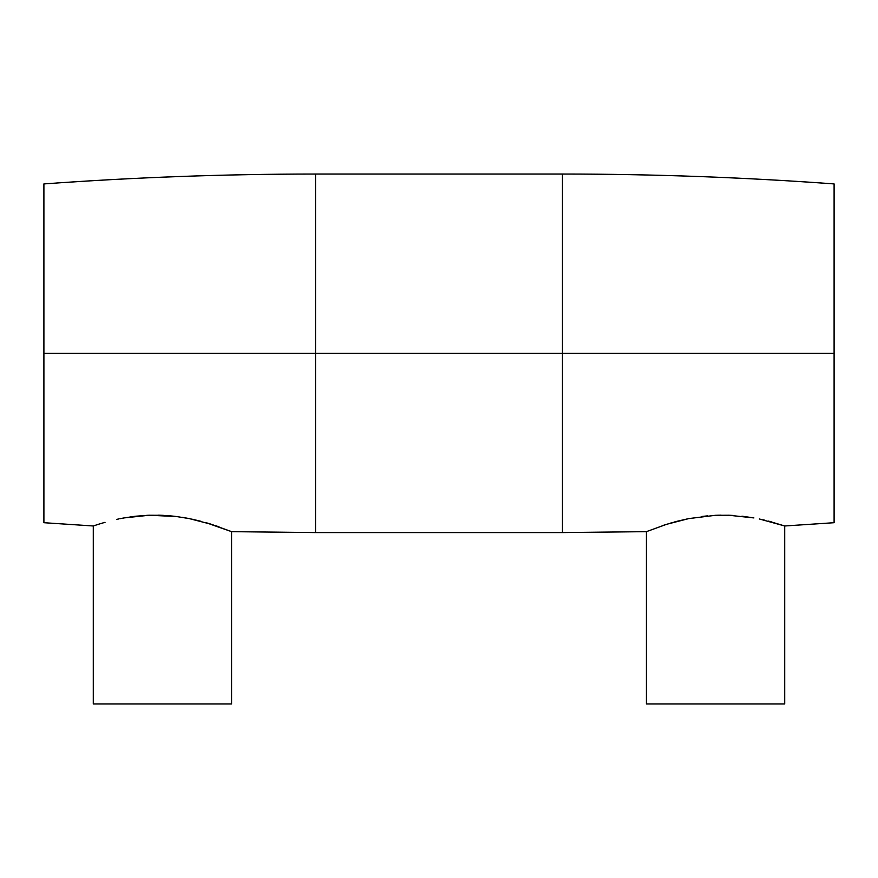 <?xml version="1.0" encoding="UTF-8"?>
<svg xmlns="http://www.w3.org/2000/svg" width="878" height="878" viewBox="0 0 878 878"><rect width="100%" height="100%" fill="white"/><g stroke="black" fill="none" stroke-linecap="round" stroke-linejoin="round"><path stroke-width="1.32" d="M201.106 521.334L189.286 518.602L211.389 524.309L231.572 531.651L231.572 703.958L93.287 703.958L93.287 525.977L98.621 524.232L93.287 525.977L93.287 703.958L231.572 703.958L231.572 531.651L206.209 522.739M118.695 518.964L116.84 519.359M136.112 516.187L124.116 517.91L149.15 515.243L136.112 516.187M162.803 515.331L149.15 515.243L176.335 516.505L162.803 515.331M189.286 518.602L176.335 516.505L189.286 518.602M759.338 518.975L784.712 525.977L784.712 703.958L646.428 703.958L646.428 531.651L666.643 524.298L646.428 531.651L646.428 703.958L784.712 703.958L784.712 525.977L768.47 521.104M666.643 524.298L688.769 518.591L715.208 515.331L728.795 515.243L753.906 517.921L728.795 515.243L715.208 515.331L688.769 518.591L670.441 523.134M784.712 525.977L834.1 522.706L834.1 353.318L834.1 522.706L834.1 353.318L562.469 353.318L562.469 532.584L562.469 353.318L315.531 353.318L315.531 532.584L562.469 532.584L562.469 174.042L315.531 174.042C224.867 174.042 134.323 177.334 43.9 183.919L43.9 522.706L43.9 183.919L43.9 353.318L315.531 353.318L315.531 532.584L315.531 353.318L43.9 353.318L43.9 522.706L93.287 525.977M98.61 524.232L105.042 522.311M219.083 526.877L216.251 525.9M211.378 524.298L207.285 523.058M188.452 518.437L183.82 517.603M175.117 516.352L169.059 515.737M162.715 515.331L158.852 515.199M158.457 515.188L157.875 515.177M135.431 516.253L130.559 516.879M123.48 518.031L119.792 518.733M764.354 520.083L763.267 519.831M753.873 517.91L741.932 516.187M731.242 515.342L729.102 515.254M718.544 515.21L715.427 515.32M688.758 518.591L676.927 521.323M676.104 521.543L674.205 522.059M315.531 174.042L315.531 353.318L562.469 353.318L562.469 174.042L562.469 353.318L834.1 353.318L834.1 183.919C743.677 177.334 653.133 174.042 562.469 174.042M834.1 353.318L834.1 183.919L834.1 353.318M315.531 353.318L315.531 174.042L315.531 353.318M768.887 521.214L771.367 521.872M728.861 515.243L733.185 515.452M715.35 515.331L721.112 515.156M701.752 516.494L707.668 515.847M676.225 521.51L676.839 521.345M662.1 525.779L664.624 524.945M206.462 522.816L207.57 523.134M192.381 519.249L201.018 521.312M182.229 517.34L189.242 518.591M167.621 515.627L176.28 516.494M158.731 515.188L162.737 515.331M146.714 515.342L149.095 515.243M130.01 516.966L135.958 516.198M122.042 518.294L123.974 517.943M315.531 532.584L231.572 531.651M562.469 532.584L646.428 531.651"/></g></svg>
